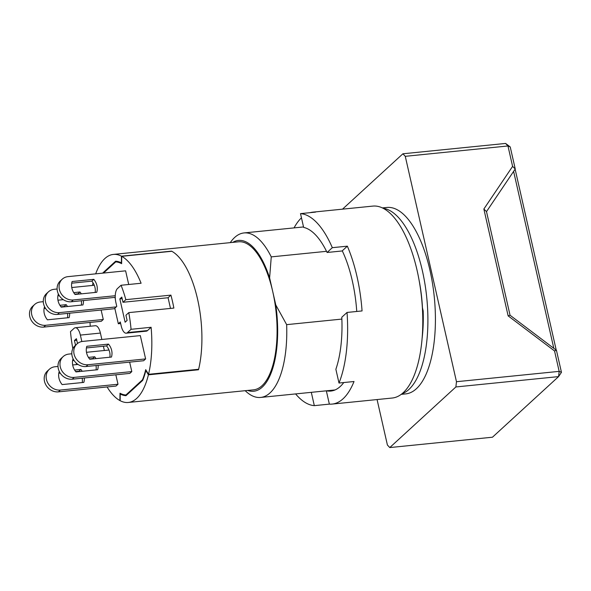 <?xml version="1.0" encoding="UTF-8"?>
<svg xmlns="http://www.w3.org/2000/svg" width="591" height="591" viewBox="0 0 591 591"><rect width="100%" height="100%" fill="white"/><g stroke="black" fill="none" stroke-linecap="round" stroke-linejoin="round"><path stroke-width="0.89" d="M326.513 251.323L271.254 256.886A82.674 33.628 -95.8 0 0 244.024 232.935A82.674 33.628 -95.8 0 0 234.657 237.471A82.674 33.628 -95.8 0 0 230.268 242.635M401.895 393.828A93.696 38.112 -95.8 0 0 408.839 389.521A93.696 38.112 -95.8 0 0 425.638 288.474A93.696 38.112 -95.8 0 0 383.197 208.283M382.429 207.906L386.942 207.456A93.696 38.112 84.2 0 1 432.464 283.2A93.696 38.112 84.2 0 1 416.352 388.76A93.696 38.112 84.2 0 1 405.736 393.894L401.223 394.352M121.391 393.902L120.232 394.02L120.172 400.705A74.407 30.267 -95.8 0 0 128.277 402.471A74.407 30.267 -95.8 0 0 136.706 398.393A74.407 30.267 -95.8 0 0 148.407 374.82L198.502 369.774A74.407 30.267 -95.8 0 0 171.545 251.131L121.451 256.184A74.407 30.267 -95.8 0 0 113.354 254.418A74.407 30.267 -95.8 0 0 104.917 258.496A74.407 30.267 -95.8 0 0 95.683 273.847M113.354 254.418L238.587 241.793A74.407 30.267 84.2 0 1 272.695 291.4A74.407 30.267 84.2 0 1 261.946 385.775A74.407 30.267 84.2 0 1 253.509 389.853L128.277 402.471M271.254 256.886L269.622 277.873A75.781 30.821 -95.8 0 0 232.765 242.376M419.13 280.452A81.292 33.066 84.2 0 1 422.462 307.8L423.163 310.888A82.674 33.628 84.2 0 1 422.04 338.894M247.688 390.437A75.781 30.821 -95.8 0 0 275.768 304.919L269.622 277.873M275.768 304.919L286.65 324.644L341.871 319.081M422.535 310.947L423.163 310.888M245.191 390.688A82.674 33.628 -95.8 0 0 260.601 397.447A82.674 33.628 -95.8 0 0 286.65 324.644M342.507 209.162L402.907 153.786L405.271 156.32L456.474 381.712L455.883 386.957L389.772 447.564L387.408 445.03L377.073 399.553M120.232 394.02A67.514 27.459 -95.8 0 0 126.023 395.667L142.682 380.397A67.514 27.459 -95.8 0 0 145.851 370.527L146.221 370.491M148.407 374.82L145.851 370.527M102.59 273.153L115.6 261.222A67.514 27.459 -95.8 0 1 121.391 262.869L121.451 256.184M198.229 369.309L198.502 369.774M405.271 156.32L507.965 145.97L512.604 166.381L515.241 168.967L510.24 146.945L505.601 143.436L402.907 153.786M455.883 386.957L558.576 376.607L492.466 437.214L389.772 447.564M512.604 166.381L483.859 209.029L508.134 315.875L554.535 350.951L559.175 371.362L456.474 381.712M505.601 143.436L507.965 145.97L510.24 146.945M561.45 372.337L558.576 376.607L559.175 371.362L561.45 372.337L556.449 350.315L554.535 350.951M508.134 315.875L510.048 315.247L556.449 350.315M483.859 209.029L486.504 211.615L510.048 315.247M515.241 168.967L486.504 211.615M513.609 171.39L553.804 348.321M515.116 169.159L556.242 350.16M93.799 279.344L72.102 281.523A13.778 12.042 47.5 0 0 75.05 294.481L96.739 292.294A13.778 12.042 47.5 0 0 96.946 285.645A13.778 12.042 47.5 0 0 93.799 279.344L91.819 281.146A13.778 12.042 -132.5 0 1 94.974 287.455A13.778 12.042 -132.5 0 1 95.151 292.456M81.307 293.853A13.778 12.042 47.5 0 0 79.984 292.006L78.012 293.816A13.778 12.042 -132.5 0 1 78.285 294.155M67.492 306.515A13.778 12.042 47.5 0 0 66.17 304.668L64.197 306.478A13.778 12.042 -132.5 0 1 64.471 306.818M108.508 344.11L86.818 346.296A13.778 12.042 47.5 0 0 89.766 359.247L111.455 357.06A13.778 12.042 47.5 0 0 111.662 350.419A13.778 12.042 47.5 0 0 108.508 344.11L106.535 345.92A13.778 12.042 -132.5 0 1 109.69 352.229A13.778 12.042 -132.5 0 1 109.867 357.223M82.208 371.281A13.778 12.042 47.5 0 0 80.886 369.434L78.913 371.244A13.778 12.042 -132.5 0 1 79.187 371.584M96.023 358.619A13.778 12.042 47.5 0 0 94.7 356.772L92.721 358.582A13.778 12.042 -132.5 0 1 93.001 358.922M91.819 281.146L71.718 283.178M115.26 295.729L73.291 299.955A12.404 10.837 -132.5 0 1 60.6 292.715A12.404 10.837 -132.5 0 1 62.262 279.159L60.289 280.969A12.404 10.837 47.5 0 0 58.627 294.525A12.404 10.837 47.5 0 0 71.319 301.765L115.245 297.339M62.262 279.159A12.404 10.837 -132.5 0 1 67.995 276.64L125.61 270.833L128.712 284.493M115.356 299.172L114.942 297.369M101.127 310.031L103.277 319.48L101.305 321.29L43.69 327.096A12.404 10.837 47.5 0 1 30.998 319.849A12.404 10.837 47.5 0 1 32.668 306.293L34.64 304.483A12.404 10.837 -132.5 0 1 40.365 301.971L43.291 301.676M145.622 358.922L140.318 335.599L82.71 341.406A12.404 10.837 -132.5 0 0 76.978 343.925A12.404 10.837 -132.5 0 0 75.316 357.481A12.404 10.837 -132.5 0 0 88.007 364.728L86.035 366.531L143.643 360.732L145.622 358.922L88.007 364.728M117.993 384.246L60.378 390.053A12.404 10.837 -132.5 0 1 47.686 382.813A12.404 10.837 -132.5 0 1 49.356 369.257L47.376 371.067A12.404 10.837 47.5 0 0 45.714 384.615A12.404 10.837 47.5 0 0 58.406 391.863L116.021 386.056L117.993 384.246L115.843 374.805M131.808 371.584L74.193 377.39A12.404 10.837 -132.5 0 1 61.501 370.143A12.404 10.837 -132.5 0 1 63.163 356.587L61.191 358.397A12.404 10.837 47.5 0 0 59.528 371.953A12.404 10.837 47.5 0 0 72.22 379.2L129.835 373.394L131.808 371.584L129.658 362.135M151.104 327.281L131.062 329.305A74.407 30.267 -95.8 0 0 128.772 312.624L173.857 308.081A74.407 30.267 -95.8 0 0 170.917 295.123L125.831 299.667A74.407 30.267 -95.8 0 0 121.059 285.261L117.476 288.541A11.022 4.484 -95.8 0 0 115.888 302.526L116.767 306.411L114.794 308.221L118.326 323.765L120.298 321.955L121.185 325.84A11.022 4.484 -95.8 0 0 126.238 333.191L146.273 331.167A11.022 4.484 -95.8 0 0 147.521 330.568L151.104 327.281A74.407 30.267 84.2 0 1 148.533 374.317L145.704 369.648A66.827 27.179 -95.8 0 1 142.49 379.791L125.92 394.98A66.827 27.179 -95.8 0 1 119.995 393.214L119.899 400.565A74.407 30.267 84.2 0 1 107.082 386.957M103.551 273.057L115.703 261.909A66.827 27.179 -95.8 0 1 121.628 263.675L121.724 256.324A74.407 30.267 84.2 0 1 141.094 283.244L121.059 285.261M90.253 326.232A74.407 30.267 84.2 0 1 90.017 322.427M92.455 285.446A74.407 30.267 84.2 0 1 93.038 282.816M101.859 339.478L100.404 333.073A11.022 4.484 -95.8 0 0 95.35 325.722L75.316 327.739A11.022 4.484 84.2 0 1 80.361 335.09L81.831 341.532M104.363 350.5L103.395 346.237M58.45 294.178L58.287 294.192A13.778 12.042 47.5 0 0 61.235 307.143L82.925 304.956A13.778 12.042 47.5 0 0 83.449 300.546M79.984 292.006L73.727 292.634M116.235 306.899L59.477 312.624A12.404 10.837 -132.5 0 1 46.785 305.377A12.404 10.837 -132.5 0 1 48.455 291.821A12.404 10.837 -132.5 0 1 54.18 289.302L57.105 289.014M71.77 287.529L94.287 285.261M81.285 300.76A13.778 12.042 -132.5 0 1 81.344 305.119M57.903 295.84L59.322 295.699M74.769 294.141L78.012 293.816M48.455 291.821L46.475 293.631A12.404 10.837 47.5 0 0 44.813 307.187A12.404 10.837 47.5 0 0 57.504 314.427L114.89 308.65M44.635 306.84L44.473 306.855A13.778 12.042 47.5 0 0 47.42 319.812L69.11 317.626A13.778 12.042 47.5 0 0 69.635 313.208M66.17 304.668L59.913 305.296M103.277 319.48L45.67 325.286A12.404 10.837 -132.5 0 1 32.97 318.039A12.404 10.837 -132.5 0 1 34.64 304.483M57.955 300.198L63.289 299.659M67.477 313.422A13.778 12.042 -132.5 0 1 67.529 317.781M44.089 308.502L45.507 308.362M60.962 306.803L64.197 306.478M86.434 347.944L106.535 345.92M76.978 343.925L75.005 345.735A12.404 10.837 47.5 0 0 73.336 359.291A12.404 10.837 47.5 0 0 86.035 366.531M59.351 371.606L59.189 371.621A13.778 12.042 47.5 0 0 62.136 384.578L83.826 382.392A13.778 12.042 47.5 0 0 84.35 377.974M80.886 369.434L74.629 370.069M49.356 369.257A12.404 10.837 -132.5 0 1 55.081 366.738L58.007 366.442M72.671 364.965L78.005 364.425M58.804 373.276L60.223 373.128M75.67 371.569L78.913 371.244M82.186 378.196A13.778 12.042 -132.5 0 1 82.245 382.547M73.158 358.944L73.003 358.959A13.778 12.042 47.5 0 0 75.951 371.916L97.641 369.73A13.778 12.042 47.5 0 0 98.165 365.312M94.7 356.772L88.443 357.4M63.163 356.587A12.404 10.837 -132.5 0 1 68.896 354.075L71.821 353.78M86.485 352.302L109.003 350.035M72.619 360.606L74.038 360.466M89.485 358.907L92.721 358.582M96.001 365.526A13.778 12.042 -132.5 0 1 96.052 369.885M75.316 327.739A11.022 4.484 84.2 0 0 74.067 328.345L70.484 331.625A74.407 30.267 84.2 0 0 72.774 348.306L73.033 348.284M76.653 364.566A74.407 30.267 84.2 0 1 76.209 363.014M126.88 394.884L125.92 394.98M142.49 379.791L142.948 379.74M121.724 256.324L171.818 251.278A74.407 30.267 84.2 0 1 198.628 369.272L148.533 374.317M126.238 333.191A11.022 4.484 -95.8 0 0 127.486 332.585L131.062 329.305M118.326 323.765L120.66 323.528M118.326 261.643L115.703 261.909M72.774 348.306L73.284 347.84M170.917 295.123L168.073 297.731L122.98 302.274L125.831 299.667M168.073 297.731L170.496 308.413M128.772 312.624L125.927 315.232L127.102 320.411L125.129 322.221L119.833 298.906L122.167 298.669M75.522 345.262L74.444 340.519L76.416 338.709L77.502 343.482M74.444 340.519L76.778 340.283M119.833 298.906L121.805 297.096L122.98 302.274M295.603 393.916A96.451 39.228 -95.8 0 0 314.323 405.64L329.357 404.126A96.451 39.228 -95.8 0 0 332.12 404.089A96.451 39.228 -95.8 0 0 343.046 398.799A96.451 39.228 -95.8 0 0 354.024 381.513L338.998 383.027A96.451 39.228 -95.8 0 0 347.035 312.447L362.061 310.932A96.451 39.228 -95.8 0 0 347.345 246.166L332.319 247.681A96.451 39.228 -95.8 0 0 300.509 213.632L315.535 212.117A96.451 39.228 -95.8 0 0 312.772 212.162A96.451 39.228 -95.8 0 0 310.061 212.671M312.772 212.162L372.891 206.096A96.451 39.228 84.2 0 1 419.75 284.072A96.451 39.228 84.2 0 1 403.165 392.742A96.451 39.228 84.2 0 1 392.232 398.031L332.12 404.089M343.777 382.547A83.361 33.909 84.2 0 1 340.253 386.492A83.361 33.909 84.2 0 1 326.409 390.814M301.462 217.806A96.451 39.228 -95.8 0 0 294.052 227.897M326.335 390.821L329.357 404.126M314.323 405.64L311.302 392.335M300.509 213.632L303.634 227.387A82.947 33.739 -95.8 0 1 327.082 252.483L332.319 247.681M342.329 250.946L327.082 252.483M347.345 246.166L342.27 250.82A83.361 33.909 84.2 0 1 356.75 311.472M347.035 312.447L341.79 317.249A82.947 33.739 -95.8 0 1 335.873 369.272L338.998 383.027M71.319 301.765L73.291 299.955M127.486 332.585L147.521 330.568M100.404 333.073L80.361 335.09M59.477 312.624L57.504 314.427M45.67 325.286L43.69 327.096M60.378 390.053L58.406 391.863M74.193 377.39L72.22 379.2M244.024 232.935L303.53 226.937M260.601 397.447L335.067 389.942"/></g></svg>
